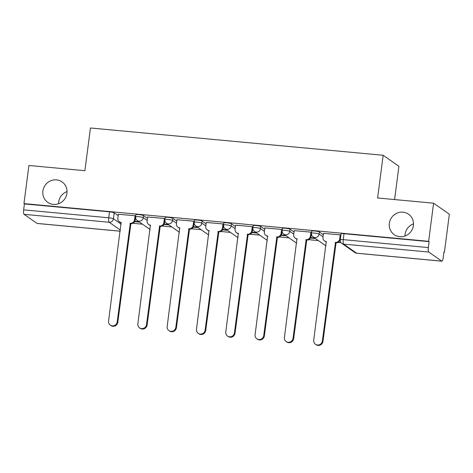 <?xml version="1.0" encoding="UTF-8"?>
<svg xmlns="http://www.w3.org/2000/svg" width="473" height="473" viewBox="0 0 473 473"><rect width="100%" height="100%" fill="white"/><g stroke="black" fill="none" stroke-linecap="round" stroke-linejoin="round"><path stroke-width="0.71" d="M58.546 203.727A12.481 11.955 125 0 1 58.646 202.036A12.481 11.955 125 0 1 67.054 191.565M66.947 193.262A12.481 11.955 125 0 1 47.773 202.367A12.481 11.955 125 0 1 42.901 191.015A12.481 11.955 125 0 1 62.075 181.91A12.481 11.955 125 0 1 66.947 193.262M404.989 236.021A12.481 11.955 125 0 1 405.095 234.324A12.481 11.955 125 0 1 413.497 223.853M413.396 225.55A12.481 11.955 125 0 1 394.216 234.655A12.481 11.955 125 0 1 389.344 223.309A12.481 11.955 125 0 1 408.524 214.204A12.481 11.955 125 0 1 413.396 225.55M147.475 218.349L143.514 215.576A3.902 0.538 -172.6 0 0 138.837 214.582A3.902 0.538 -172.6 0 0 135.887 214.724L135.615 216.829A3.902 0.538 7.4 0 1 138.565 216.693A3.902 0.538 7.4 0 1 143.242 217.681L147.204 220.453M176.784 221.08L172.822 218.307A3.902 0.538 -172.6 0 0 168.146 217.314A3.902 0.538 -172.6 0 0 165.201 217.456L164.923 219.561A3.902 0.538 7.4 0 1 167.874 219.425A3.902 0.538 7.4 0 1 172.55 220.412L176.512 223.185M206.092 223.812L202.131 221.039A3.902 0.538 -172.6 0 0 197.454 220.046A3.902 0.538 -172.6 0 0 194.509 220.187L194.232 222.292A3.902 0.538 7.4 0 1 197.182 222.156A3.902 0.538 7.4 0 1 201.859 223.144L205.82 225.917M235.4 226.543L231.439 223.77A3.902 0.538 -172.6 0 0 226.768 222.777A3.902 0.538 -172.6 0 0 223.818 222.919L223.54 225.024A3.902 0.538 7.4 0 1 226.49 224.888A3.902 0.538 7.4 0 1 231.167 225.881L235.128 228.648M264.709 229.275L260.753 226.502A3.902 0.538 -172.6 0 0 256.076 225.509A3.902 0.538 -172.6 0 0 253.126 225.651L252.854 227.755A3.902 0.538 7.4 0 1 255.798 227.619A3.902 0.538 7.4 0 1 260.475 228.613L264.437 231.38M294.017 232.007L290.061 229.234A3.902 0.538 -172.6 0 0 285.385 228.24A3.902 0.538 -172.6 0 0 282.434 228.382L282.162 230.487A3.902 0.538 7.4 0 1 285.107 230.351A3.902 0.538 7.4 0 1 289.783 231.344L293.745 234.111M323.331 234.738L319.37 231.965A3.902 0.538 -172.6 0 0 314.693 230.972A3.902 0.538 -172.6 0 0 311.742 231.114L311.471 233.219A3.902 0.538 7.4 0 1 314.421 233.083A3.902 0.538 7.4 0 1 319.092 234.076L323.053 236.843M132.925 223.303L142.491 224.196M162.233 226.035L171.8 226.928M191.541 228.766L201.108 229.659M220.85 231.498L230.416 232.391M250.158 234.23L259.724 235.122M279.466 236.961L289.033 237.854M308.78 239.693L318.341 240.586M338.089 242.424L341.092 242.708M443.905 252.286L444.401 252.334L443.94 252.014L443.171 257.951A3.902 0.981 95.3 0 1 441.888 261.191A3.902 0.981 95.3 0 1 441.752 261.137L428.757 252.05L343.652 244.115L356.642 253.209L441.752 261.137M394.588 199.565L398.91 166.289L383.16 155.268L377.614 197.98L433.599 203.201L428.65 241.319L23.963 203.597L28.912 165.479L84.898 170.7L90.449 127.988L383.16 155.268M433.599 203.201L449.35 214.216L444.401 252.334M120.231 231.208L37.201 223.475A3.902 0.981 -84.7 0 1 37.065 223.422L24.07 214.328A3.902 0.981 -84.7 0 1 23.65 209.858L24.419 203.922L109.529 211.851A3.902 0.538 7.4 0 1 114.206 212.844L118.167 215.617M24.419 203.922L23.963 203.597M429.112 241.638L344.001 233.703A3.902 0.538 -172.6 0 0 341.051 233.845L340.282 239.781A3.902 0.538 7.4 0 1 343.232 239.645L428.337 247.574L429.112 241.638L428.65 241.319M428.337 247.574A3.902 0.981 95.3 0 0 428.757 252.05M340.867 235.27L340.282 234.862L323.502 233.378M311.559 232.539L310.974 232.131L294.194 230.647M282.251 229.807L281.666 229.399L264.886 227.915M252.943 227.075L252.351 226.668L235.578 225.183M223.628 224.344L223.043 223.936L206.269 222.452M194.32 221.612L193.735 221.204L176.961 219.72M165.012 218.881L164.427 218.473L147.653 216.989M135.704 216.149L135.118 215.741L118.345 214.257M134.645 221.683L139.553 222.139M163.954 224.415L168.861 224.87M193.262 227.146L198.169 227.602M222.57 229.878L227.478 230.333M251.884 232.61L256.786 233.065M281.193 235.341L286.094 235.796M310.501 238.073L315.402 238.528M339.809 240.804L340.288 240.852M314.716 238.049L310.702 237.671M285.408 235.318L281.388 234.939M256.094 232.586L252.079 232.208M226.786 229.854L222.771 229.476M197.478 227.123L193.463 226.744M168.169 224.391L164.155 224.013M138.861 221.66L134.846 221.281M323.514 233.301L322.988 237.351A3.902 3.737 -55 0 0 326.252 241.532L313.717 340.199A4.488 4.298 -55 0 0 315.467 344.279A4.488 4.298 -55 0 0 322.361 341.003L335.458 242.389A3.902 3.737 -55 0 0 339.709 238.906L340.306 239.326A3.902 3.737 125 0 1 336.055 242.809L322.958 341.423A4.488 4.298 125 0 1 316.065 344.693L315.467 344.279M340.838 235.252L340.306 239.326M326.488 241.898A3.902 3.737 125 0 1 325.111 241.313L324.513 240.893M340.235 234.856L339.709 238.906M335.174 242.359L335.771 242.779M294.206 230.57L293.68 234.62A3.902 3.737 -55 0 0 296.938 238.8L284.409 337.468A4.488 4.298 -55 0 0 286.159 341.547A4.488 4.298 -55 0 0 293.053 338.272L306.143 239.657A3.902 3.737 -55 0 0 310.4 236.175L310.998 236.595A3.902 3.737 125 0 1 306.74 240.077L293.65 338.692A4.488 4.298 125 0 1 286.756 341.961L286.159 341.547M311.53 232.521L310.998 236.595M297.18 239.167A3.902 3.737 125 0 1 295.796 238.581L295.199 238.161M310.927 232.125L310.4 236.175M305.865 239.628L306.463 240.048M264.898 227.838L264.372 231.888A3.902 3.737 -55 0 0 267.629 236.068L255.101 334.736A4.488 4.298 -55 0 0 256.851 338.816A4.488 4.298 -55 0 0 263.745 335.54L276.835 236.926A3.902 3.737 -55 0 0 281.092 233.443L281.689 233.863A3.902 3.737 125 0 1 277.432 237.345L264.342 335.96A4.488 4.298 125 0 1 257.448 339.23L256.851 338.816M282.215 229.789L281.689 233.863M267.872 236.435A3.902 3.737 125 0 1 266.488 235.85L265.891 235.43M281.618 229.393L281.092 233.443M276.557 236.896L277.154 237.316M235.589 225.107L235.063 229.157A3.902 3.737 -55 0 0 238.321 233.337L225.792 332.005A4.488 4.298 -55 0 0 227.543 336.084A4.488 4.298 -55 0 0 234.437 332.809L247.527 234.194A3.902 3.737 -55 0 0 251.784 230.712L252.381 231.131A3.902 3.737 125 0 1 248.124 234.608L235.034 333.229A4.488 4.298 125 0 1 228.14 336.498L227.543 336.084M252.907 227.058L252.381 231.131M238.558 233.703A3.902 3.737 125 0 1 237.18 233.118L236.583 232.698M252.31 226.662L251.784 230.712M247.249 234.165L247.846 234.584M206.281 222.375L205.755 226.425A3.902 3.737 -55 0 0 209.013 230.605L196.484 329.273A4.488 4.298 -55 0 0 198.234 333.347A4.488 4.298 -55 0 0 205.128 330.077L218.219 231.463A3.902 3.737 -55 0 0 222.476 227.98L223.073 228.4A3.902 3.737 125 0 1 218.816 231.876L205.725 330.497A4.488 4.298 125 0 1 198.831 333.767L198.234 333.347M223.599 224.326L223.073 228.4M209.249 230.972A3.902 3.737 125 0 1 207.872 230.386L207.275 229.967M223.002 223.93L222.476 227.98M217.935 231.433L218.532 231.853M176.973 219.643L176.447 223.694A3.902 3.737 -55 0 0 179.705 227.874L167.176 326.541A4.488 4.298 -55 0 0 168.926 330.615A4.488 4.298 -55 0 0 175.82 327.346L188.91 228.731A3.902 3.737 -55 0 0 193.167 225.249L193.764 225.668A3.902 3.737 125 0 1 189.507 229.145L176.411 327.765A4.488 4.298 125 0 1 169.523 331.035L168.926 330.615M194.291 221.595L193.764 225.668M179.941 228.24A3.902 3.737 125 0 1 178.563 227.655L177.966 227.235M193.694 221.198L193.167 225.249M188.626 228.701L189.224 229.121M147.659 216.912L147.138 220.962A3.902 3.737 -55 0 0 150.396 225.142L137.868 323.81A4.488 4.298 -55 0 0 139.618 327.884A4.488 4.298 -55 0 0 146.506 324.614L159.602 225.999A3.902 3.737 -55 0 0 163.859 222.517L164.456 222.937A3.902 3.737 125 0 1 160.199 226.413L147.103 325.034A4.488 4.298 125 0 1 140.215 328.303L139.618 327.884M164.982 218.863L164.456 222.937M150.633 225.509A3.902 3.737 125 0 1 149.255 224.923L148.658 224.504M164.385 218.467L163.859 222.517M159.318 225.97L159.915 226.39M118.351 214.18L117.824 218.224A3.902 3.737 -55 0 0 121.088 222.411L108.559 321.078A4.488 4.298 -55 0 0 110.31 325.152A4.488 4.298 -55 0 0 117.198 321.882L130.294 223.268A3.902 3.737 -55 0 0 134.545 219.785L135.142 220.205A3.902 3.737 125 0 1 130.891 223.682L117.795 322.302A4.488 4.298 125 0 1 110.907 325.572L110.31 325.152M135.674 216.131L135.142 220.205M121.325 222.777A3.902 3.737 125 0 1 119.947 222.192L119.35 221.772M135.071 215.735L134.545 219.785M130.01 223.238L130.607 223.658M143.514 215.576L143.242 217.681A3.902 3.737 125 0 1 138.985 221.163A3.902 3.737 -55 0 1 137.247 220.53L150.112 229.529M172.822 218.307L172.55 220.412A3.902 3.737 125 0 1 168.293 223.895A3.902 3.737 -55 0 1 166.555 223.262L179.421 232.261M202.131 221.039L201.859 223.144A3.902 3.737 125 0 1 197.602 226.626A3.902 3.737 -55 0 1 195.863 225.993L208.729 234.992M231.439 223.77L231.167 225.881A3.902 3.737 125 0 1 226.91 229.358A3.902 3.737 -55 0 1 225.172 228.725L238.037 237.724M260.753 226.502L260.475 228.613A3.902 3.737 125 0 1 256.224 232.089A3.902 3.737 -55 0 1 254.486 231.457L267.346 240.455M290.061 229.234L289.783 231.344A3.902 3.737 125 0 1 285.532 234.821A3.902 3.737 -55 0 1 283.794 234.188L296.654 243.187M319.37 231.965L319.092 234.076A3.902 3.737 125 0 1 314.841 237.552A3.902 3.737 -55 0 1 313.102 236.92L325.962 245.919M114.206 212.844L113.437 218.78L121.141 224.172M120.373 230.091L109.18 222.263L24.07 214.328M37.065 223.422L120.237 231.173M344.001 233.703L343.232 239.645A3.902 0.981 -84.7 0 0 343.652 244.115A3.902 3.737 125 0 1 341.914 243.483L354.91 252.57A3.902 3.902 0 0 0 356.778 253.256L441.888 261.191M109.529 211.851L108.76 217.787A3.902 0.538 7.4 0 1 113.437 218.78A3.902 3.737 -55 0 1 109.18 222.263A3.902 0.981 -84.7 0 1 108.76 217.787L23.65 209.858M356.778 253.256A3.902 0.981 95.3 0 1 356.642 253.209A3.902 3.737 125 0 1 354.91 252.57M335.458 242.389L336.055 242.809M322.361 341.003L322.958 341.423M306.143 239.657L306.74 240.077M293.053 338.272L293.65 338.692M276.835 236.926L277.432 237.345M263.745 335.54L264.342 335.96M247.527 234.194L248.124 234.608M234.437 332.809L235.034 333.229M218.219 231.463L218.816 231.876M205.128 330.077L205.725 330.497M188.91 228.731L189.507 229.145M175.82 327.346L176.411 327.765M159.602 225.999L160.199 226.413M146.506 324.614L147.103 325.034M130.294 223.268L130.891 223.682M117.198 321.882L117.795 322.302M311.471 233.219A3.902 3.902 0 0 0 313.102 236.92M282.162 230.487A3.902 3.902 0 0 0 283.794 234.188M252.854 227.755A3.902 3.902 0 0 0 254.486 231.457M223.54 225.024A3.902 3.902 0 0 0 225.172 228.725M194.232 222.292A3.902 3.902 0 0 0 195.863 225.993M164.923 219.561A3.902 3.902 0 0 0 166.555 223.262M135.615 216.829A3.902 3.902 0 0 0 137.247 220.53M340.282 239.781A3.902 3.902 0 0 0 341.914 243.483"/></g></svg>
